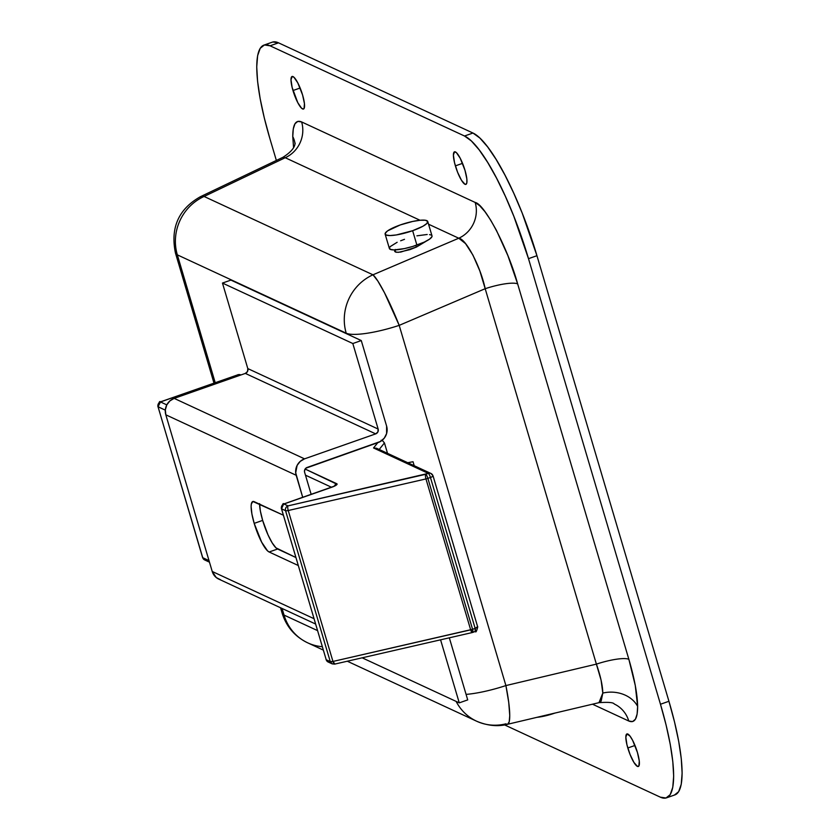 <?xml version="1.0" encoding="UTF-8"?>
<svg xmlns="http://www.w3.org/2000/svg" width="840" height="840" viewBox="0 0 840 840"><rect width="100%" height="100%" fill="white"/><g stroke="black" fill="none" stroke-linecap="round" stroke-linejoin="round"><path stroke-width="1.26" d="M394.653 251.391L396.606 252.294L400.827 252.053L416.462 247.034L409.909 249.648L398.465 252.326L395.315 251.979L394.926 249.911M395.315 251.979L394.622 250.541L395.241 249.459M627.805 747.978A17.241 3.885 70.7 0 1 626.913 733.94A17.241 3.885 70.7 0 1 637.424 752.441L632.635 740.355L630.032 736.124L626.986 733.919L625.832 737.195L626.966 744.87L630.01 754.341L633.927 762.416L637.413 766.385L638.883 766.006L639.282 761.05L637.424 752.441A17.241 3.885 70.7 0 1 638.327 766.479A17.241 3.885 70.7 0 1 627.805 747.978L634.977 745.469L627.805 747.978M292.971 90.531A17.241 3.885 70.7 0 1 292.068 76.482A17.241 3.885 70.7 0 1 302.589 94.983L297.791 82.898L294.021 77.333L292.142 76.461L290.997 79.748L292.131 87.413L297.769 102.617L301.539 108.181L303.419 109.053L304.048 108.549L304.437 103.593L302.589 94.983A17.241 3.885 70.7 0 1 303.492 109.032A17.241 3.885 70.7 0 1 292.971 90.531L300.143 88.011L292.971 90.531M455.385 165.869A17.241 3.885 70.7 0 1 454.482 151.82A17.241 3.885 70.7 0 1 464.993 170.321L460.205 158.235L456.425 152.67L454.556 151.798L453.401 155.085L454.534 162.75L457.58 172.221L461.496 180.306L464.982 184.265L465.822 184.391L466.841 182.784L466.851 178.93L464.993 170.321A17.241 3.885 70.7 0 1 465.895 184.37A17.241 3.885 70.7 0 1 455.385 165.869L462.546 163.349L455.385 165.869M507.224 724.364L598.983 702.66L601.157 701.106L602.805 693.074A29.127 23.646 -0.5 0 1 637.634 706.377L635.282 685.503L628.866 659.327C634.473 678.531 637.403 694.218 637.634 706.377L637.119 714.095L635.418 719.229L632.594 721.571L628.772 721.025L592.484 704.193L628.772 721.025A29.127 27.71 -65.1 0 0 614.26 704.004C613.431 702.45 608.339 702.009 598.983 702.66L602.805 693.074A29.127 23.646 179.5 0 1 637.634 706.377C637.613 718.589 634.662 723.471 628.772 721.025A29.127 27.71 114.9 0 0 614.355 704.046M213.98 383.082L175.455 253.029C170.258 227.724 178.626 208.94 200.54 196.644A47.523 13.797 64.5 0 1 204.089 196.466L372.971 274.806L458.766 238.224L372.971 274.806A47.523 45.213 114.9 0 0 346.217 333.197L177.334 254.856A47.523 9.922 163.5 0 1 175.455 253.029A47.523 9.922 -16.5 0 0 177.334 254.856A47.523 45.213 -65.1 0 1 204.089 196.466L285.222 157.721A29.127 27.71 114.9 0 0 301.623 121.936L475.167 202.44A29.127 27.71 -65.1 0 1 458.766 238.224L428.547 224.217L458.766 238.224C466.001 238.76 480.48 266.406 485.184 288.697A29.127 6.08 163.5 0 1 517.65 283.899A29.127 6.08 -16.5 0 0 485.184 288.697L596.389 664.125A29.127 6.08 163.5 0 1 628.866 659.327A29.127 6.08 -16.5 0 0 596.389 664.125L505.901 685.577L399.2 325.364L384.52 292.814L377.843 281.032L372.971 274.806A47.523 5.754 66.9 0 1 399.2 325.364A47.523 9.922 163.5 0 1 346.217 333.197A47.523 45.213 -65.1 0 1 372.971 274.806L204.089 196.466A47.523 45.213 114.9 0 0 177.334 254.856L215.197 382.662L177.334 254.856L346.217 333.197A47.523 9.922 -16.5 0 0 399.2 325.364L485.184 288.697L596.389 664.125C600.505 675.885 602.648 685.534 602.805 693.074L601.094 680.19L596.389 664.125L505.901 685.577A47.523 7.466 76.7 0 1 507.56 724.332L509.208 721.812L509.754 715.565L508.736 702.408L505.901 685.577A47.523 9.922 163.5 0 1 466.084 694.386A47.523 9.922 -16.5 0 0 505.901 685.577L399.2 325.364L485.184 288.697L479.84 270.931L472.941 255.108L465.549 243.632L458.766 238.224A29.127 27.71 114.9 0 0 475.167 202.44C484.796 204.172 508.064 248.787 517.65 283.899L628.866 659.327L517.65 283.899L507.906 255.707L496.43 230.359L490.57 219.975L484.932 211.659L479.735 205.748L475.167 202.44L301.623 121.936L297.801 121.401L294.987 123.742L293.286 128.867L292.761 136.584A29.127 23.646 179.5 0 1 295.019 143.997A29.127 23.646 -0.5 0 0 292.761 136.584C292.782 124.383 295.743 119.501 301.623 121.936A29.127 27.71 -65.1 0 1 285.222 157.721L282.933 157.311M317.468 630.577L284.036 615.079L282.082 608.475L284.036 615.079A47.523 45.213 114.9 0 0 307.724 642.852A47.523 45.213 -65.1 0 1 284.036 615.079A47.523 9.922 163.5 0 1 282.156 613.242A47.523 9.922 -16.5 0 0 284.036 615.079L317.468 630.577M413.028 461.727L414.215 465.707L413.028 461.727L407.736 462.704A47.523 9.922 -16.5 0 0 413.028 461.727M674.447 795.029L678.647 791.69L681.24 784.298L682.122 773.147L681.272 758.657L678.71 741.395L674.541 722.022L668.934 701.274L536.949 255.707L522.291 213.318L513.807 193.305L504.977 175.13L496.146 159.464L487.662 146.937L479.829 138.012L472.962 133.035L278.502 42.83L272.864 42M666.477 797.853L674.94 794.881A114.965 25.925 -109.3 0 0 668.934 701.274L536.949 255.707L528.496 258.668L660.471 704.246L668.934 701.274L660.471 704.246L666.089 724.983L670.257 744.366L672.808 761.628L673.67 776.107L672.777 787.269L670.194 794.65L665.994 798L660.356 797.171L504.62 724.931L660.356 797.171A114.965 25.925 70.7 0 0 666.477 797.853A114.965 25.925 70.7 0 0 660.471 704.246L528.496 258.668L536.949 255.707A114.965 25.925 -109.3 0 0 472.962 133.035L278.502 42.83L270.05 45.801L464.51 136.007L472.962 133.035L464.51 136.007L471.377 140.973L479.199 149.898L487.694 162.435L496.524 178.091L505.355 196.277L513.828 216.29L528.496 258.668A114.965 25.925 70.7 0 0 464.51 136.007L270.05 45.801L278.502 42.83A114.965 25.925 -109.3 0 0 272.37 42.147L263.918 45.118A114.965 25.925 70.7 0 1 270.05 45.801L264.411 44.971L260.211 48.31L257.618 55.703L256.736 66.854L257.586 81.344L260.148 98.606L264.306 117.978L269.923 138.726A114.965 25.925 70.7 0 1 263.918 45.118M276.36 160.451L269.923 138.726L276.36 160.451M292.761 136.584L293.559 147.472L292.761 136.584M476.606 721.203C487.4 725.76 497.721 726.81 507.56 724.332A47.523 7.466 76.7 0 1 505.974 723.807A47.523 45.213 -65.1 0 1 476.606 721.203A47.523 45.213 -65.1 0 1 456.12 701.411A47.523 45.213 114.9 0 0 476.606 721.203L347.319 661.227M200.54 196.644L282.912 157.322L285.222 157.721L420.042 220.269L285.222 157.721L204.089 196.466L199.909 197.022M322.245 646.706A47.523 45.213 -65.1 0 1 307.724 642.852C294.966 636.657 286.44 626.787 282.156 613.242L280.539 607.761M416.462 247.034L426.825 240.817L416.462 247.034M387.513 453.327L384.437 442.921L387.513 453.327M379.197 449.474L384.437 442.921L382.568 440.706L381.098 440.276L382.568 440.706L384.437 442.921L379.197 449.474M202.629 557.34A3.833 0.798 -16.5 0 0 202.587 557.55A3.833 0.798 -16.5 0 0 202.734 557.697L158.035 406.781A3.833 0.798 163.5 0 1 157.878 406.634L165.312 410.161L158.035 406.781L160.493 401.951L237.993 374.756L239.505 375.459L237.993 374.756A3.833 0.861 -109.3 0 0 237.783 374.735A3.833 0.861 -109.3 0 0 237.647 374.881M477.614 626.65L475.156 628.383L475.146 631.481A3.833 0.861 -109.3 0 0 475.356 631.512A3.833 0.861 -109.3 0 0 475.156 628.383A3.833 0.798 -16.5 0 0 477.761 626.808A3.833 0.798 -16.5 0 0 477.614 626.65L433.052 475.881A3.833 0.798 163.5 0 1 430.447 477.467L475.156 628.383L472.574 629.297L427.875 478.37L430.447 477.467L475.156 628.383L472.574 629.297L427.875 478.37A3.833 0.798 163.5 0 1 425.964 478.926L470.673 629.843A3.833 0.798 -16.5 0 0 472.574 629.297L332.955 661.448L288.246 510.521L425.964 478.926L470.673 629.843L332.955 661.448L288.246 510.521A3.833 0.798 163.5 0 1 285.558 510.709L330.267 661.626A3.833 0.798 -16.5 0 0 332.955 661.448L330.267 661.626L326.214 659.747L281.505 508.83L285.558 510.709L330.267 661.626L326.214 659.747L281.505 508.83A3.833 0.798 163.5 0 1 281.358 508.683L285.558 510.709A3.833 3.644 -65.1 0 1 288.015 505.88L283.962 504L333.207 486.696L337.071 484.302L305.109 469.035L336.788 483.735A3.833 3.644 114.9 0 0 334.457 485.993A3.833 3.644 -65.1 0 1 336.788 483.735A7.665 1.596 -16.5 0 1 331.873 487.19A3.833 0.861 -109.3 0 0 331.674 487.169A3.833 0.861 -109.3 0 0 331.527 487.316M376.541 448.245L430.994 473.498L433.052 475.881A3.833 0.798 -16.5 0 1 430.447 477.467A3.833 0.861 70.7 0 0 428.316 473.382L425.744 474.285A3.833 0.861 70.7 0 1 427.875 478.37A3.833 0.861 -109.3 0 0 425.744 474.285A3.833 1.071 77.1 0 0 425.964 478.926A3.833 1.071 -102.9 0 1 425.744 474.285L288.015 505.88A3.833 1.071 77.1 0 0 288.246 510.521A3.833 1.071 -102.9 0 1 288.015 505.88A3.833 3.644 114.9 0 0 285.558 510.709A3.833 0.798 -16.5 0 0 288.246 510.521L425.964 478.926A3.833 0.798 -16.5 0 0 427.875 478.37L430.447 477.467A3.833 0.861 -109.3 0 0 428.316 473.382L373.538 447.972L376.541 448.245L373.538 447.972L377.769 442.68L373.538 447.972L428.316 473.382A3.833 3.644 -65.1 0 1 432.905 475.734A3.833 0.798 163.5 0 1 433.052 475.881A3.833 0.798 -16.5 0 0 432.905 475.734A3.833 3.644 114.9 0 0 428.316 473.382L288.015 505.88L283.962 504A3.833 3.644 114.9 0 0 281.505 508.83L283.605 504.147M326.109 659.4A3.833 0.798 -16.5 0 0 326.056 659.6A3.833 0.798 -16.5 0 0 326.214 659.747L281.421 508.463M157.941 406.403L202.587 557.55A3.833 0.798 163.5 0 0 202.734 557.697A3.833 3.644 114.9 0 0 204.645 559.933A3.833 3.644 -65.1 0 1 202.734 557.697L209.013 560.606L202.734 557.697L158.035 406.781A3.833 3.644 114.9 0 1 160.493 401.951L160.125 402.098M305.477 475.178L331.475 487.242L305.477 475.178M166.792 404.88L160.493 401.951L237.993 374.756L240.671 374.871A3.833 3.644 114.9 0 0 237.993 374.756L160.282 401.93A3.833 0.861 70.7 0 1 160.493 401.951L166.792 404.88M334.824 485.971L283.762 503.979A3.833 0.861 70.7 0 1 283.962 504L331.873 487.19A3.833 0.861 70.7 0 0 331.663 487.179M382.001 440.433L382.568 440.706M334.856 663.989L332.955 661.448A3.833 1.071 77.1 0 0 334.645 664.125A3.833 1.071 77.1 0 0 334.856 663.989L332.178 663.873A3.833 3.644 -65.1 0 1 330.267 661.626L332.178 663.873L328.125 661.994L326.214 659.747A3.833 3.644 114.9 0 0 328.125 661.994L326.056 659.6M207.322 560.049A3.833 3.644 -65.1 0 1 204.645 559.933L209.475 562.18M332.178 663.873L334.425 664.104M472.574 632.394A3.833 1.071 -102.9 0 1 472.364 632.53A3.833 1.071 -102.9 0 1 470.673 629.843L472.773 632.415A3.833 0.861 70.7 0 1 472.574 632.394L472.574 629.297A3.833 0.861 70.7 0 1 472.773 632.415L472.574 632.394M472.773 632.415L475.146 631.481M259.581 504.168A26.828 6.048 -109.3 0 0 262.658 520.401L254.195 523.373A26.828 6.048 70.7 0 1 252.798 501.522A26.828 6.048 70.7 0 1 254.226 501.69L283.269 515.162L252.914 501.491L251.328 504L251.118 506.604L251.916 514.006L254.195 523.373L261.66 542.168L267.529 550.83L269.125 551.996L277.589 549.024L295.806 557.476L275.982 547.869L272.171 542.861L268.055 534.965L262.658 520.401A26.828 6.048 -109.3 0 0 277.589 549.024L269.125 551.996A26.828 6.048 70.7 0 1 254.195 523.373L262.658 520.401L260.368 511.046L259.581 503.632M311.157 494.372L304.626 472.3A3.833 3.644 -65.1 0 1 307.083 467.471L380.51 441.452L384.29 438.113L386.6 433.587L386.61 426.09A13.03 12.401 -65.1 0 1 378.252 442.502L305.823 468.216L304.49 470.831L304.626 472.3L311.157 494.372M386.61 426.09L361.274 340.568L230.916 280.098L361.274 340.568L352.821 343.529L222.464 283.059L230.916 280.098L222.464 283.059L352.821 343.529L378.147 429.051L247.8 368.582L222.464 283.059L247.8 368.582L378.147 429.051A3.833 3.644 -65.1 0 1 375.69 433.881L245.343 373.411A3.833 3.644 114.9 0 0 247.8 368.582L247.517 371.49L245.343 373.411L375.69 433.881L304.531 458.85L174.174 398.381L245.343 373.411L174.174 398.381A13.03 12.401 114.9 0 0 165.816 414.803L296.173 475.272A13.03 12.401 -65.1 0 1 304.531 458.85L174.174 398.381L169.869 400.921L166.772 404.933L165.344 409.805L165.816 414.803L296.173 475.272L302.705 497.332L295.701 472.805L297.119 465.402L300.227 461.391L304.531 458.85L375.69 433.881L377.874 431.959L378.147 429.051L352.821 343.529L361.274 340.568L386.61 426.09M220.563 579.758L216.258 577.553L212.226 571.473L313.929 618.65L212.226 571.473L165.816 414.803L212.226 571.473A13.03 12.401 114.9 0 0 218.726 579.086L315.504 623.984M269.125 551.996L298.179 565.467L269.125 551.996M440.58 639.828L459.26 702.86L362.156 657.815L459.26 702.86L467.712 699.899L449.327 637.823L467.712 699.899L459.26 702.86L440.58 639.828M415.81 245.448L416.304 247.107L415.81 245.448M385.13 234.14L389.393 248.514A22.229 4.641 -16.5 0 0 416.892 245.081L412.64 230.706A22.229 4.641 163.5 0 1 385.13 234.14A22.229 4.641 163.5 0 1 400.25 224.952L412.64 221.456L419.99 220.269L425.271 220.238L427.697 221.361L426.878 223.472L422.951 226.244L412.64 230.706L416.892 245.081A22.229 4.641 -16.5 0 0 432.012 235.893L427.749 221.519A22.229 4.641 163.5 0 1 412.64 230.706L396.375 234.938L389.939 235.557L386.012 235.001L385.193 233.352L387.608 230.864L400.25 224.952A22.229 4.641 163.5 0 1 427.749 221.519M404.502 239.327L400.638 240.786M397.152 242.288L390.264 246.572L389.456 247.727L390.264 249.375L394.191 249.931L404.502 248.577L412.786 246.424L424.242 242.12L429.534 239.169L431.949 236.68L431.949 235.736M431.13 235.032L429.534 234.612M427.203 234.486L416.903 235.83M537.232 717.297A20.307 4.242 -16.5 0 0 554.757 713.139M537.012 717.318L555.051 713.034M282.912 157.322C297.234 148.239 294.483 142.622 295.207 143.199L295.207 143.199M323.232 650.045L307.724 642.852M283.762 503.979C283.238 502.751 282.44 504.326 281.358 508.683M160.282 401.93C159.758 400.701 158.959 402.266 157.878 406.634M240.891 374.976L237.783 374.735M202.587 557.55L204.645 559.933M472.364 632.53L334.645 664.125M475.356 631.512C475.881 632.74 476.679 631.166 477.761 626.808M395 249.911L395.651 252.105"/></g></svg>
